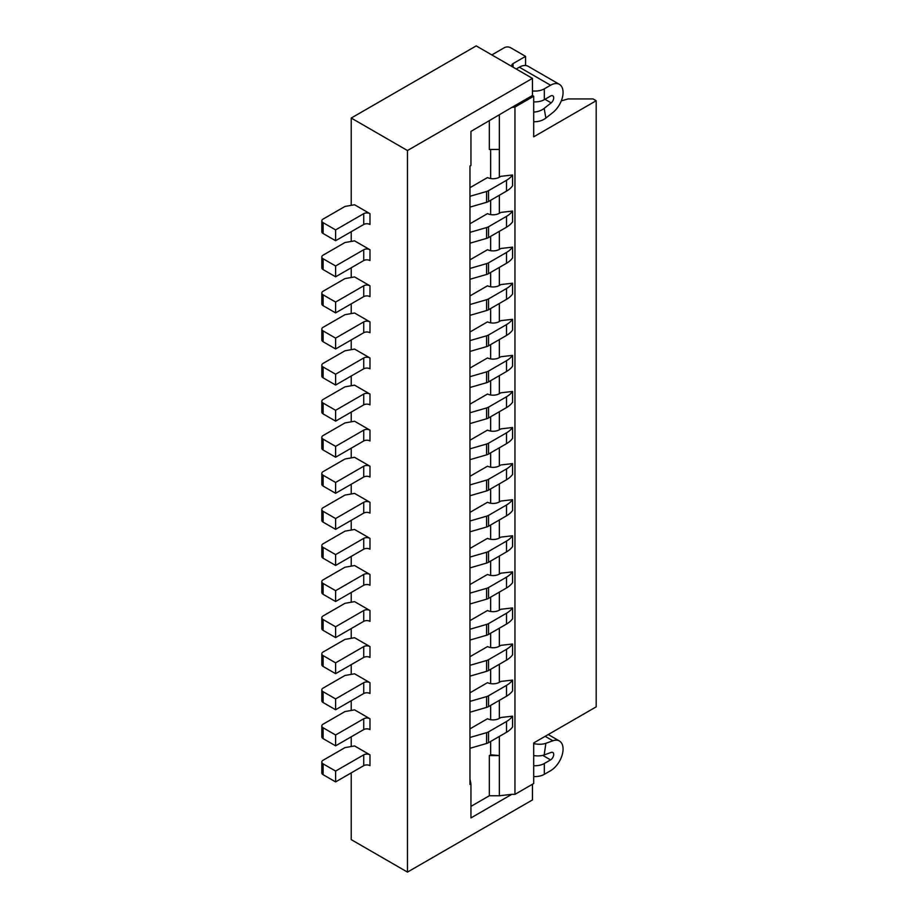 <?xml version="1.0" encoding="UTF-8"?>
<svg xmlns="http://www.w3.org/2000/svg" width="918" height="918" viewBox="0 0 918 918"><rect width="100%" height="100%" fill="white"/><g stroke="black" fill="none" stroke-linecap="round" stroke-linejoin="round"><path stroke-width="1.38" d="M533.702 121.704A13.254 8.928 169.9 0 0 545.877 118.055L552.865 112.524A17.671 10.201 120 0 0 563.067 92.443A17.671 10.201 120 0 0 559.406 84.353A17.671 10.201 120 0 0 550.571 85.225L544.328 88.828A13.254 7.654 180 0 1 532.451 90.939M559.406 84.353L528.16 66.314A17.671 10.201 120 0 0 519.324 67.186L516.203 68.988M513.036 67.163A4.418 2.547 180 0 1 511.785 65.385A4.418 2.547 180 0 1 513.082 63.583L525.578 56.365L510.58 47.702A4.418 2.547 180 0 0 504.452 47.633L491.83 54.919M525.578 65.511L525.578 56.365M545.877 118.055L544.167 108.404L551.144 102.873A4.418 2.547 120 0 0 553.692 97.847A4.418 2.547 120 0 0 552.785 95.828A4.418 2.547 120 0 0 550.571 96.046L544.328 99.66A13.254 7.654 180 0 1 533.702 101.864M407.466 150.529L532.451 78.374L476.212 45.9L351.227 118.055L407.466 150.529L407.466 872.1L532.451 799.945L532.451 784.247M544.167 108.404A13.254 8.928 169.9 0 1 533.702 112.065M499.335 736.443L499.335 795.768L511.831 794.322L470.945 817.927L470.945 783.857L469.959 784.431L469.959 166.043L470.945 165.469L470.945 131.412L511.831 107.417L514.952 107.05L533.702 96.229L532.451 95.506L511.831 107.417M532.451 78.374L532.451 95.506M511.831 794.322L514.952 794.357L514.952 107.05M533.702 96.229L533.702 136.816L596.184 100.739L596.184 706.86L533.702 742.937L533.702 783.524L514.952 794.357M470.945 783.857L469.959 779.015M489.328 120.797L489.328 149.45L499.335 149.45L499.335 115.014M512.554 185.803L512.554 174.982A29.158 16.834 0 0 1 506.518 180.295L506.518 191.116A29.158 16.834 0 0 0 512.554 185.803M596.184 100.739L593.062 98.937L568.07 98.937L561.288 100.888M469.959 196.291L486.609 191.472L486.609 202.293L469.959 207.112M469.959 187.685L487.492 177.564A8.836 5.106 0 0 0 499.335 177.231L499.335 149.45M499.335 195.27L499.335 213.309A8.836 5.106 0 0 1 487.492 213.642L469.959 223.762M499.335 231.347L499.335 249.386A8.836 5.106 0 0 1 487.492 249.73L469.959 259.851M499.335 267.425L499.335 285.464A8.836 5.106 0 0 1 487.492 285.808L469.959 295.929M499.335 303.502L499.335 321.541A8.836 5.106 0 0 1 487.492 321.885L469.959 332.006M499.335 339.58L499.335 357.618A8.836 5.106 0 0 1 487.492 357.963L469.959 368.084M499.335 375.657L499.335 393.696A8.836 5.106 0 0 1 487.492 394.04L469.959 404.161M499.335 411.734L499.335 429.785A8.836 5.106 0 0 1 487.492 430.117L469.959 440.238M499.335 447.812L499.335 465.862A8.836 5.106 0 0 1 487.492 466.195L469.959 476.316M499.335 483.889L499.335 501.939A8.836 5.106 0 0 1 487.492 502.272L469.959 512.393M499.335 519.978L499.335 538.017A8.836 5.106 0 0 1 487.492 538.35L469.959 548.471M499.335 556.056L499.335 574.094A8.836 5.106 0 0 1 487.492 574.438L469.959 584.548M499.335 592.133L499.335 610.172A8.836 5.106 0 0 1 487.492 610.516L469.959 620.637M499.335 628.21L499.335 646.249A8.836 5.106 0 0 1 487.492 646.593L469.959 656.714M499.335 664.288L499.335 682.326A8.836 5.106 0 0 1 487.492 682.671L469.959 692.792M499.335 700.365L499.335 718.404A8.836 5.106 0 0 1 487.492 718.748L469.959 728.869M470.945 806.383L489.328 795.768L489.328 755.571L490.66 754.803L490.66 741.446M490.66 719.712L490.66 705.368M490.66 683.623L490.66 669.291M490.66 647.546L490.66 633.213M490.66 611.468L490.66 597.136M490.66 575.391L490.66 561.059M490.66 539.314L490.66 524.981M490.66 503.236L490.66 488.904M490.66 467.159L490.66 452.815M490.66 431.081L490.66 416.738M490.66 395.004L490.66 380.66M490.66 358.915L490.66 344.583M490.66 322.838L490.66 308.505M490.66 286.76L490.66 272.428M490.66 250.683L490.66 236.351M490.66 214.605L490.66 200.273M490.66 178.528L490.66 149.45M486.609 202.293A8.836 5.106 0 0 0 488.537 201.501L506.518 191.116M488.537 201.501L488.537 190.669L506.518 180.295M469.959 315.356L486.609 310.536A8.836 5.106 0 0 0 488.537 309.733L506.518 299.348A29.158 16.834 0 0 0 512.554 294.035L512.554 283.214L500.884 284.557A8.836 5.106 0 0 1 500.585 284.741L499.335 285.464M469.959 423.588L486.609 418.769A8.836 5.106 0 0 0 488.537 417.965L506.518 407.592A29.158 16.834 0 0 0 512.554 402.268L512.554 391.447L500.884 392.801A8.836 5.106 0 0 1 500.585 392.973L499.335 393.696M469.959 495.743L486.609 490.923A8.836 5.106 0 0 0 488.537 490.132L506.518 479.747A29.158 16.834 0 0 0 512.554 474.434L512.554 463.601L500.884 464.956A8.836 5.106 0 0 1 500.585 465.139L499.335 465.862M469.959 712.219L486.609 707.399A8.836 5.106 0 0 0 488.537 706.596L506.518 696.223A29.158 16.834 0 0 0 512.554 690.898L512.554 680.077L500.884 681.431A8.836 5.106 0 0 1 500.585 681.604L499.335 682.326M469.959 676.141L486.609 671.322A8.836 5.106 0 0 0 488.537 670.519L506.518 660.145A29.158 16.834 0 0 0 512.554 654.821L512.554 644L500.884 645.343A8.836 5.106 0 0 1 500.585 645.526L499.335 646.249M469.959 640.064L486.609 635.245A8.836 5.106 0 0 0 488.537 634.441L506.518 624.056A29.158 16.834 0 0 0 512.554 618.743L512.554 607.923L500.884 609.265A8.836 5.106 0 0 1 500.585 609.449L499.335 610.172M469.959 603.987L486.609 599.167A8.836 5.106 0 0 0 488.537 598.364L506.518 587.979A29.158 16.834 0 0 0 512.554 582.666L512.554 571.845L500.884 573.188A8.836 5.106 0 0 1 500.585 573.371L499.335 574.094M469.959 567.909L486.609 563.078A8.836 5.106 0 0 0 488.537 562.286L506.518 551.902A29.158 16.834 0 0 0 512.554 546.589L512.554 535.768L500.884 537.11A8.836 5.106 0 0 1 500.585 537.294L499.335 538.017M469.959 748.296L486.609 743.477A8.836 5.106 0 0 0 488.537 742.673L506.518 732.3A29.158 16.834 0 0 0 512.554 726.976L512.554 716.155L500.884 717.509A8.836 5.106 0 0 1 500.585 717.681L499.335 718.404M469.959 531.82L486.609 527.001A8.836 5.106 0 0 0 488.537 526.209L506.518 515.824A29.158 16.834 0 0 0 512.554 510.511L512.554 499.69L500.884 501.033A8.836 5.106 0 0 1 500.585 501.217L499.335 501.939M469.959 459.666L486.609 454.846A8.836 5.106 0 0 0 488.537 454.043L506.518 443.669A29.158 16.834 0 0 0 512.554 438.356L512.554 427.524L500.884 428.878A8.836 5.106 0 0 1 500.585 429.062L499.335 429.773M469.959 387.511L486.609 382.691A8.836 5.106 0 0 0 488.537 381.888L506.518 371.515A29.158 16.834 0 0 0 512.554 366.19L512.554 355.369L500.884 356.723A8.836 5.106 0 0 1 500.585 356.895L499.335 357.618M469.959 351.433L486.609 346.614A8.836 5.106 0 0 0 488.537 345.811L506.518 335.437A29.158 16.834 0 0 0 512.554 330.113L512.554 319.292L500.884 320.634A8.836 5.106 0 0 1 500.585 320.818L499.335 321.541M469.959 279.279L486.609 274.459A8.836 5.106 0 0 0 488.537 273.656L506.518 263.271A29.158 16.834 0 0 0 512.554 257.958L512.554 247.137L500.884 248.48A8.836 5.106 0 0 1 500.585 248.663L499.335 249.386M469.959 243.201L486.609 238.37A8.836 5.106 0 0 0 488.537 237.578L506.518 227.194A29.158 16.834 0 0 0 512.554 221.881L512.554 211.06L500.884 212.402A8.836 5.106 0 0 1 500.585 212.586L499.335 213.309M499.335 177.231L500.585 176.508A8.836 5.106 0 0 0 500.884 176.325L512.554 174.982M489.328 795.768L499.335 795.768M490.66 754.803L499.335 755.571L489.328 755.571M486.609 191.472A8.836 5.106 0 0 0 488.537 190.669M354.566 204.76L369.977 213.664A4.418 2.547 0 0 0 363.723 213.664L335.609 229.902L323.102 222.684A4.418 2.547 0 0 1 321.816 220.882A4.418 2.547 0 0 1 323.262 218.989L344.984 206.447L354.566 204.76M321.816 220.882L321.816 231.703A4.418 2.547 0 0 0 323.102 233.505L335.609 240.723L363.723 224.485L363.723 213.664M545.154 736.328L552.865 740.78L545.877 743.305L544.167 754.94L551.144 752.416A4.418 2.547 -60 0 1 552.785 752.462A4.418 2.547 -60 0 1 553.692 754.481A4.418 2.547 -60 0 1 550.571 759.897L544.328 763.501A13.254 7.654 180 0 1 533.702 765.715M552.865 740.78A17.671 10.201 -60 0 1 559.406 740.987A17.671 10.201 -60 0 1 563.067 749.077A17.671 10.201 -60 0 1 550.571 770.718L544.328 774.333A13.254 7.654 180 0 1 533.702 776.536M545.877 743.305A13.254 6.128 -171.6 0 1 533.702 743.603M544.167 754.94A13.254 6.128 -171.6 0 1 533.702 755.56M407.466 872.1L351.227 839.626L351.227 772.887M351.227 746.529L351.227 736.81M351.227 710.452L351.227 700.721M351.227 674.374L351.227 664.643M351.227 638.297L351.227 628.566M351.227 602.219L351.227 592.489M351.227 566.142L351.227 556.411M351.227 530.065L351.227 520.334M351.227 493.976L351.227 484.256M351.227 457.898L351.227 448.179M351.227 421.821L351.227 412.102M351.227 385.744L351.227 376.013M351.227 349.666L351.227 339.935M351.227 313.589L351.227 303.858M351.227 277.511L351.227 267.781M351.227 241.434L351.227 231.703M351.227 205.357L351.227 118.055M369.977 682.682L354.566 673.789L344.984 675.476L323.262 688.007A4.418 2.547 0 0 0 321.816 689.9A4.418 2.547 0 0 0 323.102 691.702L335.609 698.919L363.723 682.682A4.418 2.547 0 0 1 369.977 682.682L369.977 693.515A4.418 2.547 0 0 0 363.723 693.515L363.723 682.682M369.977 538.373L354.566 529.468L344.984 531.155L323.262 543.697A4.418 2.547 0 0 0 321.816 545.59A4.418 2.547 0 0 0 323.102 547.392L335.609 554.61L363.723 538.373A4.418 2.547 0 0 1 369.977 538.373L369.977 549.193A4.418 2.547 0 0 0 363.723 549.193L363.723 538.373M369.977 718.771L354.566 709.866L344.984 711.553L323.262 724.084A4.418 2.547 0 0 0 321.816 725.977A4.418 2.547 0 0 0 323.102 727.779L335.609 734.997L363.723 718.771A4.418 2.547 0 0 1 369.977 718.771L369.977 729.592A4.418 2.547 0 0 0 363.723 729.592L363.723 718.771M369.977 394.063L354.566 385.158L344.984 386.845L323.262 399.376A4.418 2.547 0 0 0 321.816 401.269A4.418 2.547 0 0 0 323.102 403.071L335.609 410.289L363.723 394.063A4.418 2.547 0 0 1 369.977 394.063L369.977 404.884A4.418 2.547 0 0 0 363.723 404.884L363.723 394.063M369.977 466.218L354.566 457.313L344.984 459L323.262 471.542A4.418 2.547 0 0 0 321.816 473.424A4.418 2.547 0 0 0 323.102 475.237L335.609 482.455L363.723 466.218A4.418 2.547 0 0 1 369.977 466.218L369.977 477.039A4.418 2.547 0 0 0 363.723 477.039L363.723 466.218M369.977 249.742L354.566 240.849L344.984 242.524L323.262 255.066A4.418 2.547 0 0 0 321.816 256.96A4.418 2.547 0 0 0 323.102 258.761L335.609 265.979L363.723 249.742A4.418 2.547 0 0 1 369.977 249.742L369.977 260.563A4.418 2.547 0 0 0 363.723 260.563L363.723 249.742M369.977 502.295L354.566 493.391L344.984 495.077L323.262 507.62A4.418 2.547 0 0 0 321.816 509.513A4.418 2.547 0 0 0 323.102 511.315L335.609 518.532L363.723 502.295A4.418 2.547 0 0 1 369.977 502.295L369.977 513.116A4.418 2.547 0 0 0 363.723 513.116L363.723 502.295M369.977 285.819L354.566 276.926L344.984 278.602L323.262 291.144A4.418 2.547 0 0 0 321.816 293.037A4.418 2.547 0 0 0 323.102 294.839L335.609 302.056L363.723 285.819A4.418 2.547 0 0 1 369.977 285.819L369.977 296.64A4.418 2.547 0 0 0 363.723 296.64L363.723 285.819M369.977 610.527L354.566 601.634L344.984 603.31L323.262 615.852A4.418 2.547 0 0 0 321.816 617.745A4.418 2.547 0 0 0 323.102 619.547L335.609 626.764L363.723 610.527A4.418 2.547 0 0 1 369.977 610.527L369.977 621.348A4.418 2.547 0 0 0 363.723 621.348L363.723 610.527M369.977 754.848L354.566 745.944L344.984 747.631L323.262 760.161A4.418 2.547 0 0 0 321.816 762.055A4.418 2.547 0 0 0 323.102 763.856L335.609 771.074L363.723 754.848A4.418 2.547 0 0 1 369.977 754.848L369.977 765.669A4.418 2.547 0 0 0 363.723 765.669L363.723 754.848M369.977 574.45L354.566 565.557L344.984 567.232L323.262 579.774A4.418 2.547 0 0 0 321.816 581.668A4.418 2.547 0 0 0 323.102 583.469L335.609 590.687L363.723 574.45A4.418 2.547 0 0 1 369.977 574.45L369.977 585.271A4.418 2.547 0 0 0 363.723 585.271L363.723 574.45M369.977 430.14L354.566 421.236L344.984 422.923L323.262 435.453A4.418 2.547 0 0 0 321.816 437.347A4.418 2.547 0 0 0 323.102 439.148L335.609 446.377L363.723 430.14A4.418 2.547 0 0 1 369.977 430.14L369.977 440.961A4.418 2.547 0 0 0 363.723 440.961L363.723 430.14M369.977 357.974L354.566 349.081L344.984 350.768L323.262 363.298A4.418 2.547 0 0 0 321.816 365.192A4.418 2.547 0 0 0 323.102 366.993L335.609 374.211L363.723 357.974A4.418 2.547 0 0 1 369.977 357.974L369.977 368.806A4.418 2.547 0 0 0 363.723 368.806L363.723 357.974M369.977 321.897L354.566 313.004L344.984 314.69L323.262 327.221A4.418 2.547 0 0 0 321.816 329.114A4.418 2.547 0 0 0 323.102 330.916L335.609 338.134L363.723 321.897A4.418 2.547 0 0 1 369.977 321.897L369.977 332.729A4.418 2.547 0 0 0 363.723 332.729L363.723 321.897M369.977 646.605L354.566 637.712L344.984 639.398L323.262 651.929A4.418 2.547 0 0 0 321.816 653.823A4.418 2.547 0 0 0 323.102 655.624L335.609 662.842L363.723 646.605A4.418 2.547 0 0 1 369.977 646.605L369.977 657.437A4.418 2.547 0 0 0 363.723 657.437L363.723 646.605M321.816 689.9L321.816 700.721A4.418 2.547 0 0 0 323.102 702.534L335.609 709.752L335.609 698.919M335.609 709.752L363.723 693.515M321.816 545.59L321.816 556.411A4.418 2.547 0 0 0 323.102 558.213L335.609 565.431L335.609 554.61M335.609 565.431L363.723 549.193M321.816 725.977L321.816 736.798A4.418 2.547 0 0 0 323.102 738.611L335.609 745.829L335.609 734.997M335.609 745.829L363.723 729.592M321.816 401.269L321.816 412.09A4.418 2.547 0 0 0 323.102 413.903L335.609 421.121L335.609 410.289M335.609 421.121L363.723 404.884M321.816 473.424L321.816 484.256A4.418 2.547 0 0 0 323.102 486.058L335.609 493.276L335.609 482.455M335.609 493.276L363.723 477.039M321.816 256.96L321.816 267.781A4.418 2.547 0 0 0 323.102 269.582L335.609 276.8L335.609 265.979M335.609 276.8L363.723 260.563M321.816 509.513L321.816 520.334A4.418 2.547 0 0 0 323.102 522.135L335.609 529.353L335.609 518.532M335.609 529.353L363.723 513.116M321.816 293.037L321.816 303.858A4.418 2.547 0 0 0 323.102 305.66L335.609 312.877L335.609 302.056M335.609 312.877L363.723 296.64M321.816 617.745L321.816 628.566A4.418 2.547 0 0 0 323.102 630.368L335.609 637.585L335.609 626.764M335.609 637.585L363.723 621.348M321.816 762.055L321.816 772.887A4.418 2.547 0 0 0 323.102 774.689L335.609 781.906L363.723 765.669M335.609 781.906L335.609 771.074M321.816 581.668L321.816 592.489A4.418 2.547 0 0 0 323.102 594.29L335.609 601.508L335.609 590.687M335.609 601.508L363.723 585.271M321.816 437.347L321.816 448.179A4.418 2.547 0 0 0 323.102 449.981L335.609 457.198L363.723 440.961M335.609 457.198L335.609 446.377M321.816 365.192L321.816 376.013A4.418 2.547 0 0 0 323.102 377.826L335.609 385.044L335.609 374.211M335.609 385.044L363.723 368.806M321.816 329.114L321.816 339.935A4.418 2.547 0 0 0 323.102 341.737L335.609 348.955L335.609 338.134M335.609 348.955L363.723 332.729M321.816 653.823L321.816 664.643A4.418 2.547 0 0 0 323.102 666.445L335.609 673.663L335.609 662.842M335.609 673.663L363.723 657.437M335.609 240.723L335.609 229.902M369.977 213.664L369.977 224.485A4.418 2.547 0 0 0 363.723 224.485M486.609 310.536L486.609 299.704A8.836 5.106 0 0 0 488.537 298.912L506.518 288.527A29.158 16.834 0 0 0 512.554 283.214M486.609 299.704L469.959 304.535M488.537 309.733L488.537 298.912M506.518 299.348L506.518 288.527M486.609 274.459L486.609 263.627A8.836 5.106 0 0 0 488.537 262.835L506.518 252.45A29.158 16.834 0 0 0 512.554 247.137M486.609 263.627L469.959 268.446M486.609 238.37L486.609 227.549A8.836 5.106 0 0 0 488.537 226.757L506.518 216.373A29.158 16.834 0 0 0 512.554 211.06M486.609 227.549L469.959 232.369M488.537 237.578L488.537 226.757M506.518 227.194L506.518 216.373M488.537 273.656L488.537 262.835M506.518 263.271L506.518 252.45M486.609 382.691L486.609 371.87A8.836 5.106 0 0 0 488.537 371.067L506.518 360.682A29.158 16.834 0 0 0 512.554 355.369M486.609 371.87L469.959 376.69M506.518 371.515L506.518 360.682M486.609 346.614L486.609 335.793A8.836 5.106 0 0 0 488.537 334.99L506.518 324.605A29.158 16.834 0 0 0 512.554 319.292M486.609 335.793L469.959 340.612M488.537 345.811L488.537 334.99M506.518 335.437L506.518 324.605M488.537 381.888L488.537 371.067M486.609 418.769L486.609 407.948A8.836 5.106 0 0 0 488.537 407.144L506.518 396.771A29.158 16.834 0 0 0 512.554 391.447M486.609 407.948L469.959 412.767M488.537 417.965L488.537 407.144M506.518 407.592L506.518 396.771M486.609 454.846L486.609 444.025A8.836 5.106 0 0 0 488.537 443.222L506.518 432.848A29.158 16.834 0 0 0 512.554 427.524M486.609 444.025L469.959 448.845M488.537 454.043L488.537 443.222M506.518 443.669L506.518 432.848M486.609 490.923L486.609 480.103A8.836 5.106 0 0 0 488.537 479.299L506.518 468.926A29.158 16.834 0 0 0 512.554 463.601M486.609 480.103L469.959 484.922M488.537 490.132L488.537 479.299M506.518 479.747L506.518 468.926M486.609 671.322L486.609 660.501A8.836 5.106 0 0 0 488.537 659.698L506.518 649.313A29.158 16.834 0 0 0 512.554 644M486.609 660.501L469.959 665.32M486.609 635.245L486.609 624.412A8.836 5.106 0 0 0 488.537 623.62L506.518 613.235A29.158 16.834 0 0 0 512.554 607.923M486.609 624.412L469.959 629.243M486.609 599.167L486.609 588.335A8.836 5.106 0 0 0 488.537 587.543L506.518 577.158A29.158 16.834 0 0 0 512.554 571.845M486.609 588.335L469.959 593.154M506.518 587.979L506.518 577.158M486.609 563.078L486.609 552.257A8.836 5.106 0 0 0 488.537 551.454L506.518 541.081A29.158 16.834 0 0 0 512.554 535.768M486.609 552.257L469.959 557.077M486.609 527.001L486.609 516.18A8.836 5.106 0 0 0 488.537 515.377L506.518 505.003A29.158 16.834 0 0 0 512.554 499.69M486.609 516.18L469.959 520.999M506.518 515.824L506.518 505.003M488.537 526.209L488.537 515.377M488.537 562.286L488.537 551.454M506.518 551.902L506.518 541.081M488.537 598.364L488.537 587.543M488.537 634.441L488.537 623.62M506.518 624.056L506.518 613.235M488.537 670.519L488.537 659.698M506.518 660.145L506.518 649.313M486.609 707.399L486.609 696.578A8.836 5.106 0 0 0 488.537 695.775L506.518 685.39A29.158 16.834 0 0 0 512.554 680.077M486.609 696.578L469.959 701.398M488.537 706.596L488.537 695.775M506.518 696.223L506.518 685.39M486.609 743.477L486.609 732.656A8.836 5.106 0 0 0 488.537 731.853L506.518 721.479A29.158 16.834 0 0 0 512.554 716.155M486.609 732.656L469.959 737.475M488.537 742.673L488.537 731.853M506.518 732.3L506.518 721.479M519.324 67.186L550.571 85.225M513.082 67.186L513.082 63.583M551.144 102.873L544.948 99.293M544.328 99.66L544.328 88.828M323.102 233.505L323.102 222.684M544.328 763.501L544.328 774.333M550.571 759.897L542.722 755.365M323.102 702.534L323.102 691.702M323.102 558.213L323.102 547.392M323.102 738.611L323.102 727.779M323.102 413.903L323.102 403.071M323.102 486.058L323.102 475.237M323.102 269.582L323.102 258.761M323.102 522.135L323.102 511.315M323.102 305.66L323.102 294.839M323.102 630.368L323.102 619.547M323.102 774.689L323.102 763.856M323.102 594.29L323.102 583.469M323.102 449.981L323.102 439.148M323.102 377.826L323.102 366.993M323.102 341.737L323.102 330.916M323.102 666.445L323.102 655.624M548.253 734.538L559.406 740.987"/></g></svg>
